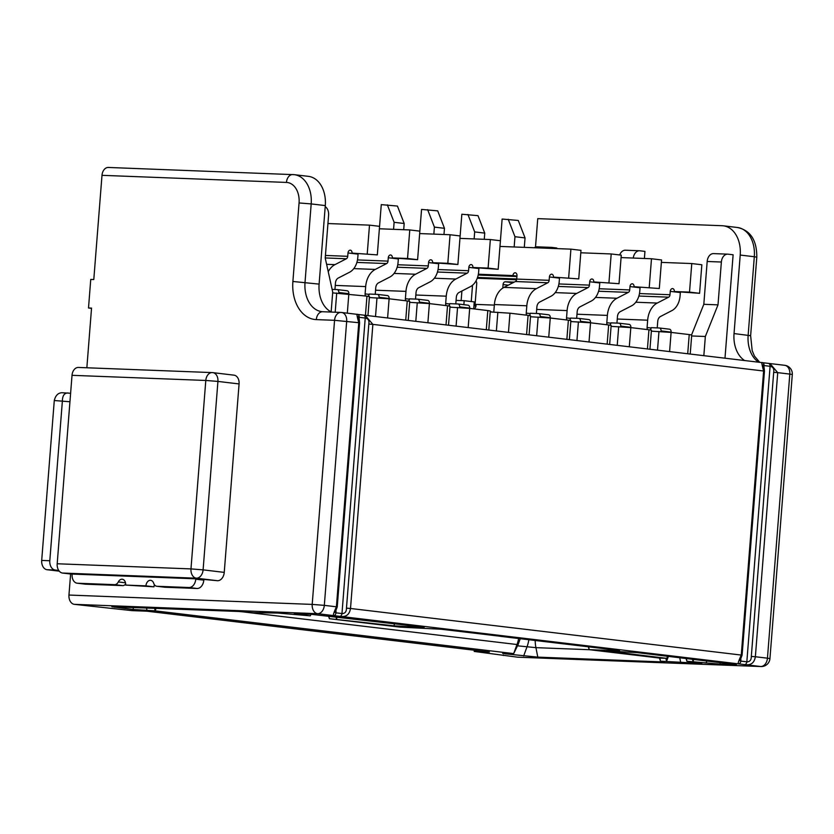 <?xml version="1.0" encoding="UTF-8"?>
<svg xmlns="http://www.w3.org/2000/svg" width="834" height="834" viewBox="0 0 834 834"><rect width="100%" height="100%" fill="white"/><g stroke="black" fill="none" stroke-linecap="round" stroke-linejoin="round"><path stroke-width="1.25" d="M499.576 636.165L441.374 629.263L399.872 627.105L329.378 618.703L393.877 625.813L421.191 627.439L424.141 627.376L421.233 626.866L310.415 614.231L294.287 613.772L310.279 615.846L277.972 613.063L253.609 612.698L238.451 611.458L111.86 606.756L132.887 609.435L155.145 610.863L513.671 653.606L502.61 653.335L505.519 653.856L537.794 657.129L661.435 661.883L664.385 661.821L660.476 661.195L698.944 663.249L701.894 663.186L698.986 662.676L686.903 661.237L720.222 664.145L736.349 664.594L636.759 652.563L606.485 650.989L666.793 658.349L659.704 658.078L589.211 649.676L616.566 650.729L619.516 650.666L616.618 650.155L500.515 636.352M762.474 362.675L768.291 363.363A2.867 2.022 96.8 0 1 768.406 363.374L769.959 363.551L777.726 372.642L773.681 372.329L751.319 656.421L755.364 656.744C754.311 663.02 750.715 665.636 744.585 664.594L760.691 666.512L517.455 657.161L474.202 651.437L489.402 652.021L146.982 611.197L131.782 610.613L74.33 604.337A8.601 6.078 -87.8 0 1 68.961 595.049L312.197 604.4A8.601 6.078 92.2 0 0 317.566 613.688L74.33 604.337M751.319 656.421C751.33 660.048 749.829 661.852 746.837 661.821L740.79 661.101A2.867 2.022 96.8 0 1 738.538 663.874C737.621 664.072 738.528 661.143 741.27 655.065L742.093 655.211L739.977 660.705M773.681 372.329C774.244 368.805 773.055 366.804 770.095 366.303L746.837 661.821A2.867 2.022 -83.2 0 1 744.585 664.594L339.73 616.326C345.87 617.379 349.456 614.762 350.509 608.476L741.27 655.065L763.621 370.963C761.869 364.573 761.411 361.8 762.245 362.644L762.359 362.654A2.867 2.022 -83.2 0 0 762.245 362.644M517.455 657.161A8.601 6.078 92.2 0 0 517.799 657.192A8.601 6.078 92.2 0 0 518.143 657.192M535.501 247.104L537.742 218.633L722.192 225.722A28.669 20.256 96.8 0 1 723.339 225.816A28.669 20.256 96.8 0 1 740.217 255.058L754.311 256.736L748.14 335.258A28.669 20.256 -83.2 0 0 758.721 362.217M756.803 257.174C756.886 240.223 750.433 230.33 737.444 227.494A28.669 20.256 96.8 0 1 754.311 256.736L756.803 257.174L750.631 335.695L734.035 333.569A28.669 20.256 -83.2 0 0 744.626 360.528M503.361 655.482L503.402 654.919M734.035 333.569L740.217 255.058M336.404 606.798C333.673 612.875 332.766 615.815 333.683 615.607L317.566 613.688A8.601 6.078 -83.2 0 0 324.322 605.359L336.404 606.798L358.766 322.706L359.6 322.852L359.204 318.922C357.963 314.679 358.099 315.982 359.6 322.852L337.238 606.944L336.404 606.798M356.316 314.241L341.617 312.489A8.601 6.078 -83.2 0 1 346.683 321.257L324.322 605.359L312.197 604.4L334.559 320.308L358.766 322.706C357.015 316.315 356.556 313.542 357.39 314.387L357.505 314.387A2.867 2.022 96.8 0 1 359.193 317.316L359.089 318.557M368.826 324.061L346.464 608.163C346.475 611.791 344.974 613.584 341.971 613.553A2.867 2.022 96.8 0 1 339.73 616.326L333.683 615.607A2.867 2.022 -83.2 0 0 335.935 612.834L341.971 613.553L365.229 318.035C368.19 318.536 369.389 320.548 368.826 324.061L372.871 324.384L365.104 315.283L363.551 315.116A2.867 2.022 -83.2 0 0 363.436 315.106L357.619 314.408M316.315 319.61A8.601 6.078 -87.8 0 1 322.685 311.728L340.929 312.437A8.601 6.078 -87.8 0 1 341.273 312.458A8.601 6.078 -83.2 0 1 341.617 312.489A8.601 8.601 0 0 0 340.929 312.437A8.601 6.078 -87.8 0 0 334.559 320.308L316.315 319.61A37.259 26.323 96.8 0 1 292.89 281.475L299.062 202.954A20.068 14.178 -83.2 0 0 286.448 182.427L101.998 175.328A8.601 6.078 -87.8 0 1 108.368 167.457A8.601 6.078 -87.8 0 1 108.712 167.488M286.448 182.427A8.601 6.078 -87.8 0 1 292.828 174.546A8.601 6.078 -87.8 0 1 293.172 174.577A28.669 20.256 96.8 0 1 294.308 174.671L308.413 176.349A28.669 20.256 96.8 0 1 325.291 205.591L311.186 203.913L305.015 282.424A28.669 20.256 -83.2 0 0 321.882 311.666A28.669 20.256 -83.2 0 0 322.508 311.728M292.89 281.475L319.109 284.113A28.669 20.256 -83.2 0 0 331.525 312.072M91.531 308.34L88.508 307.986L91.542 308.1L86.851 367.773M62.56 573.052A8.601 6.078 -87.8 0 1 57.192 563.763L190.976 568.903A8.601 6.078 92.2 0 0 196.344 578.191L62.56 573.052L70.619 574.011L68.961 595.049M88.508 307.986L90.75 279.432L93.794 279.546L101.998 175.328M319.109 284.113L325.291 205.591M233.666 375.133A8.601 6.078 96.8 0 1 234.01 375.164A8.601 6.078 96.8 0 1 239.077 383.932L217.924 381.419L203.1 569.862L224.242 572.385L239.077 383.932M224.242 572.385A8.601 6.078 96.8 0 1 217.497 580.714L196.344 578.191A8.601 6.078 -83.2 0 0 203.1 569.862L190.976 568.903L205.8 380.46L217.924 381.419A8.601 6.078 96.8 0 0 212.868 372.642L234.01 375.164M70.619 574.011L198.315 578.921L217.497 580.714M72.141 574.073L72.11 574.438A8.601 6.078 -83.2 0 0 77.176 583.206A8.601 6.078 -83.2 0 0 77.52 583.237L114.581 584.655A5.734 4.055 -83.2 0 0 118.313 581.934A5.734 4.055 96.8 0 1 122.056 579.213A5.734 4.055 96.8 0 1 122.285 579.234A5.734 4.055 96.8 0 1 125.663 585.082L145.929 585.864A5.734 4.055 96.8 0 1 150.433 580.308A5.734 4.055 96.8 0 1 150.662 580.328A5.734 4.055 96.8 0 1 153.717 583.3A5.734 4.055 -83.2 0 0 156.771 586.271A5.734 4.055 -83.2 0 0 157 586.292L189.005 587.522A8.601 6.078 -83.2 0 0 195.761 579.192L195.782 578.827M156.771 586.271L164.83 587.23A5.734 4.055 96.8 0 0 165.059 587.251L197.053 588.481A8.601 6.078 96.8 0 0 203.809 580.151L203.861 579.578M154.426 584.749A5.734 4.055 -83.2 0 0 153.988 586.823L125.663 585.082M125.673 584.019A5.734 4.055 96.8 0 1 122.64 585.614L85.579 584.196A8.601 6.078 96.8 0 1 85.235 584.165A8.601 6.078 96.8 0 1 84.891 584.113M145.929 585.864L153.988 586.823M59.266 571.154L47.069 569.716A8.601 6.078 -87.8 0 1 41.7 560.427L54.283 400.529C55.544 395.462 58.119 392.856 62.018 392.731L70.609 393.262M68.096 392.96C64.395 392.981 62.498 395.608 62.394 400.841L49.811 560.74A8.601 6.078 92.2 0 0 55.18 570.029L58.745 570.446M54.283 400.529L69.941 401.748M72.026 375.321A8.601 6.078 -87.8 0 1 78.396 367.45L212.18 372.589A8.601 8.601 0 0 1 212.868 372.642A8.601 6.078 96.8 0 0 212.524 372.621A8.601 6.078 92.2 0 0 212.18 372.589A8.601 6.078 92.2 0 0 205.8 380.46L72.026 375.321L57.192 563.763M331.15 311.895L332.714 292.067L325.229 258.029L328.596 215.203A8.601 6.078 92.2 0 0 325.208 206.644M644.39 258.477L644.953 251.388L639.918 250.794A8.601 6.078 -87.8 0 0 639.574 250.763L625.385 250.221A8.601 6.078 92.2 0 0 619.693 254.964M724.986 358.193L733.117 254.777L728.082 254.182A8.601 6.078 -87.8 0 0 727.738 254.151L713.55 253.609A8.601 6.078 92.2 0 0 707.18 261.48L703.813 304.306L691.563 334.924M556.726 248.605L556.778 248L551.743 247.396A8.601 6.078 -87.8 0 0 551.399 247.375L537.211 246.822A8.601 6.078 92.2 0 0 534.292 247.74M690.218 354.043L691.72 335.007L689.228 334.57L687.716 353.752M651.364 331.161L671.099 332.412L689.228 334.57M707.18 261.48L721.368 262.022A8.601 6.078 -87.8 0 1 727.738 254.151M721.368 262.022L718.001 304.858L705.345 336.488L703.833 355.67M718.001 304.858L703.813 304.306M705.345 336.488L691.647 335.966M633.256 258.05A8.601 6.078 -87.8 0 1 639.574 250.763M548.48 248.292A8.601 6.078 -87.8 0 1 551.399 247.375M474.202 651.437L474.296 650.218M332.651 292.88L366.96 296.153L365.448 315.325L761.171 362.509M367.95 315.627L369.452 296.591L366.96 296.153M369.368 297.54L389.113 298.791L407.242 300.949L405.731 320.131M408.233 320.433L409.734 301.397L407.242 300.949M649.936 349.248L651.437 330.212L648.946 329.764L647.434 348.946M611.082 326.355L630.817 327.606L648.946 329.764M609.654 344.442L611.155 325.406L608.664 324.968L607.152 344.14M570.79 321.559L590.535 322.8L608.664 324.968M569.372 339.636L570.873 320.6L568.381 320.162L566.87 339.344M530.507 316.753L550.252 318.004L568.381 320.162M529.09 334.841L530.58 315.805L528.089 315.356L526.588 334.538M490.225 311.947L509.97 313.198L528.089 315.356M488.807 330.035L490.298 310.999L487.807 310.561L486.295 329.732M449.943 307.152L469.678 308.392L487.807 310.561M409.661 302.346L429.395 303.597L447.524 305.755L446.013 324.937M448.515 325.229L450.016 306.193L447.524 305.755M357.484 259.937L388.008 261.115L388.279 257.748A2.867 2.022 96.8 0 1 390.531 254.975A2.867 2.022 96.8 0 1 390.646 254.985A2.867 2.022 96.8 0 1 392.334 257.904L417.605 259.697L419.846 231.143L409.775 229.944L407.534 258.498L392.334 257.904M409.775 229.944L379.376 228.777M375.237 294.287L375.748 287.782A5.734 4.055 92.2 0 1 378.48 282.882L389.885 277.013A17.201 12.156 -87.8 0 0 398.079 262.314L398.35 258.957A2.867 2.022 96.8 0 1 398.381 258.634M407.534 258.498L417.605 259.697M377.489 294.392L387.33 295.57A2.867 2.022 96.8 0 1 387.445 295.57A2.867 2.022 96.8 0 1 389.134 298.499L387.601 317.973M389.134 298.499L379.063 297.3L379.011 297.936M379.063 297.3A2.867 2.022 -83.2 0 0 377.375 294.371A2.867 2.022 -83.2 0 0 377.26 294.36L369.16 294.058A2.867 2.022 96.8 0 1 368.159 296.31M365.563 295.987A2.867 2.022 96.8 0 1 365.104 293.902L369.118 294.381M388.008 261.115A2.867 2.022 -87.8 0 1 386.642 263.565L375.248 269.434A20.068 14.178 92.2 0 0 365.678 286.583L365.104 293.902M473.733 308.611A2.867 2.022 96.8 0 0 475.985 305.838L476.099 304.41L494.333 305.108M475.943 306.161L473.941 305.922M472.899 267.516L488.099 268.1L490.35 239.546L500.421 240.745L498.169 269.299L472.899 267.516A2.867 2.022 96.8 0 0 471.21 264.587A2.867 2.022 96.8 0 0 471.095 264.576A2.867 2.022 96.8 0 0 468.844 267.36L478.914 268.558A2.867 2.022 96.8 0 1 478.956 268.235M455.802 303.889L456.313 297.384A5.734 4.055 92.2 0 1 459.054 292.484L470.449 286.615A17.201 12.156 -87.8 0 0 478.653 271.915L478.914 268.558M438.048 269.549L468.583 270.716L468.844 267.36M490.35 239.546L459.941 238.378M468.583 270.716A2.867 2.022 -87.8 0 1 467.217 273.166L455.812 279.046A20.068 14.178 92.2 0 0 446.242 296.185L445.669 303.503L449.682 303.983M488.099 268.1L498.169 269.299M458.064 303.993L467.905 305.171A2.867 2.022 96.8 0 1 468.02 305.181A2.867 2.022 96.8 0 1 469.709 308.1L459.638 306.902L459.586 307.538M459.638 306.902A2.867 2.022 -83.2 0 0 457.949 303.983A2.867 2.022 -83.2 0 0 457.835 303.972L449.724 303.659A2.867 2.022 96.8 0 1 448.734 305.911M446.127 305.588A2.867 2.022 96.8 0 1 445.669 303.503M469.709 308.1L468.176 327.574M432.617 262.71L447.816 263.294L450.068 234.74L460.139 235.939L457.887 264.493L432.617 262.71A2.867 2.022 96.8 0 0 430.928 259.791A2.867 2.022 96.8 0 0 430.813 259.781A2.867 2.022 96.8 0 0 428.561 262.554L438.632 263.752A2.867 2.022 96.8 0 1 438.674 263.429M415.52 299.093L416.03 292.588A5.734 4.055 92.2 0 1 418.762 287.688L430.167 281.809A17.201 12.156 -87.8 0 0 438.371 267.12L438.632 263.752M397.766 264.743L428.301 265.921L428.561 262.554M450.068 234.74L419.658 233.572M447.816 263.294L457.887 264.493M428.301 265.921A2.867 2.022 -87.8 0 1 426.925 268.371L415.53 274.24A20.068 14.178 92.2 0 0 405.96 291.379L405.387 298.697L409.4 299.177M417.771 299.197L427.613 300.365A2.867 2.022 96.8 0 1 427.727 300.376A2.867 2.022 96.8 0 1 429.416 303.305L427.884 322.768M429.416 303.305L419.346 302.096L419.304 302.742M419.346 302.096A2.867 2.022 -83.2 0 0 417.657 299.177A2.867 2.022 -83.2 0 0 417.542 299.166L409.442 298.853A2.867 2.022 96.8 0 1 408.452 301.105M405.845 300.782A2.867 2.022 96.8 0 1 405.387 298.697M387.351 204.862L394.117 222.303L404.188 223.502L397.432 206.061L381.274 204.632L377.322 254.891L352.042 253.109L377.322 254.891M394.117 222.303L393.565 229.319M404.188 223.502L403.698 229.704M499.973 246.426L570.915 249.147L580.985 250.346L578.744 278.9L553.463 277.117L578.744 278.9M570.915 249.147L568.673 277.701M493.78 312.083A2.867 2.022 96.8 0 0 493.801 311.864L494.385 304.546A20.068 14.178 92.2 0 1 503.944 287.396L515.349 281.527A2.867 2.022 -87.8 0 0 516.715 279.077L549.147 280.328L549.418 276.961A2.867 2.022 96.8 0 1 551.66 274.188A2.867 2.022 96.8 0 1 551.774 274.198A2.867 2.022 96.8 0 1 553.463 277.117M536.377 313.501L536.888 306.985A5.734 4.055 92.2 0 1 539.619 302.096L551.024 296.216A17.201 12.156 -87.8 0 0 559.218 281.527L559.489 278.16A2.867 2.022 96.8 0 1 559.52 277.837M549.147 280.328A2.867 2.022 -87.8 0 1 547.782 282.778L536.377 288.647A20.068 14.178 92.2 0 0 526.817 305.786L526.233 313.104L530.257 313.584M516.715 279.077L516.986 275.71A2.867 2.022 96.8 0 0 515.297 272.791A2.867 2.022 96.8 0 0 515.183 272.781A2.867 2.022 96.8 0 0 512.931 275.564L516.955 276.044M512.931 275.564L478.362 274.23M516.913 276.523L478.195 275.032M526.702 315.189A2.867 2.022 96.8 0 1 526.233 313.104M538.628 313.605L548.47 314.772A2.867 2.022 96.8 0 1 548.584 314.783A2.867 2.022 96.8 0 1 550.273 317.712L540.203 316.503A2.867 2.022 -83.2 0 0 538.514 313.584A2.867 2.022 -83.2 0 0 538.399 313.574L530.288 313.261A2.867 2.022 96.8 0 1 529.298 315.513M490.236 311.76L492.592 312.041M550.273 317.712L548.741 337.176M540.203 316.503L540.151 317.149M427.644 209.668L434.399 227.109L444.47 228.308L437.714 210.866L421.556 209.428L419.846 231.143M434.399 227.109L433.847 234.125M444.47 228.308L443.98 234.51M580.798 252.785L611.197 253.953L621.267 255.152L619.026 283.706L593.756 281.923L619.026 283.706M611.197 253.953L608.956 282.507M558.905 283.956L589.429 285.124L589.701 281.767A2.867 2.022 96.8 0 1 591.952 278.983A2.867 2.022 96.8 0 1 592.067 278.994A2.867 2.022 96.8 0 1 593.756 281.923M576.659 318.296L577.17 311.791A5.734 4.055 92.2 0 1 579.901 306.891L591.306 301.022A17.201 12.156 -87.8 0 0 599.5 286.323L599.771 282.966A2.867 2.022 96.8 0 1 599.802 282.643M589.429 285.124A2.867 2.022 -87.8 0 1 588.064 287.574L576.659 293.443A20.068 14.178 92.2 0 0 567.099 310.592L566.526 317.91L570.539 318.39M516.6 279.765L477.257 278.254M516.726 278.963L477.538 277.451M471.241 301.533L472.524 285.238M461.15 300.584L461.9 291.014M566.984 319.995A2.867 2.022 96.8 0 1 566.526 317.91M578.911 318.4L588.752 319.578A2.867 2.022 96.8 0 1 588.867 319.589A2.867 2.022 96.8 0 1 590.555 322.508L580.485 321.309A2.867 2.022 -83.2 0 0 578.796 318.39A2.867 2.022 -83.2 0 0 578.681 318.379L570.571 318.067A2.867 2.022 96.8 0 1 569.58 320.319M590.555 322.508L589.023 341.982M580.485 321.309L580.433 321.945M619.193 323.206L629.034 324.384A2.867 2.022 96.8 0 1 629.149 324.384A2.867 2.022 96.8 0 1 630.838 327.314L629.305 346.788M599.187 288.752L629.722 289.93L629.983 286.562L640.053 287.772L639.793 291.129A17.201 12.156 -87.8 0 1 631.588 305.828L620.183 311.697A5.734 4.055 92.2 0 0 617.452 316.597L616.941 323.102M629.722 289.93A2.867 2.022 -87.8 0 1 628.346 292.38L616.951 298.249A20.068 14.178 92.2 0 0 607.381 315.398L606.808 322.706L610.822 323.185M607.267 324.801A2.867 2.022 96.8 0 1 606.808 322.706M630.838 327.314L620.767 326.115A2.867 2.022 -83.2 0 0 619.078 323.185A2.867 2.022 -83.2 0 0 618.964 323.175L610.863 322.862A2.867 2.022 96.8 0 1 609.873 325.124M620.767 326.115L620.715 326.751M629.983 286.562A2.867 2.022 96.8 0 1 632.235 283.789A2.867 2.022 96.8 0 1 632.349 283.8A2.867 2.022 96.8 0 1 634.038 286.719L659.308 288.512L634.038 286.719M649.238 287.303L651.49 258.759L661.56 259.958L659.308 288.512M651.49 258.759L621.08 257.581M460.139 235.939L461.848 214.234L477.997 215.662L484.752 233.113L474.682 231.915L474.129 238.92M484.752 233.113L484.262 239.316M467.926 214.463L474.682 231.915M514.203 282.111L505.321 281.777L513.077 282.695M502.798 288.074L503.069 284.55A2.867 2.022 96.8 0 1 505.321 281.777M474.953 306.036L476.725 283.539A2.867 2.022 96.8 0 0 475.943 281.068M475.714 281.444L476.266 281.465M327.939 223.543L369.493 225.138L379.564 226.337M369.493 225.138L367.252 253.692M325.427 255.454L347.726 256.309L347.997 252.952A2.867 2.022 96.8 0 1 350.249 250.169A2.867 2.022 96.8 0 1 350.363 250.179A2.867 2.022 96.8 0 1 352.042 253.109M334.955 289.481L335.466 282.976A5.734 4.055 92.2 0 1 338.197 278.076L349.602 272.207A17.201 12.156 -87.8 0 0 357.796 257.518L358.067 254.151A2.867 2.022 96.8 0 1 358.099 253.828M347.726 256.309A2.867 2.022 -87.8 0 1 346.36 258.759L334.955 264.639A20.068 14.178 92.2 0 0 328.231 271.696M337.207 289.586L347.048 290.764A2.867 2.022 96.8 0 1 347.163 290.774A2.867 2.022 96.8 0 1 348.852 293.693L338.781 292.494A2.867 2.022 -83.2 0 0 337.092 289.575A2.867 2.022 -83.2 0 0 336.978 289.565L332.12 289.377M348.852 293.693L347.319 313.167M338.781 292.494L338.729 293.13M500.421 240.745L502.131 219.04L518.279 220.468L525.045 237.909L524.294 247.354M699.59 293.307L689.52 292.108L691.772 263.554L701.842 264.753L699.59 293.307L674.32 291.525A2.867 2.022 96.8 0 0 672.631 288.595A2.867 2.022 96.8 0 0 672.517 288.595A2.867 2.022 96.8 0 0 670.265 291.368L680.336 292.567A2.867 2.022 96.8 0 1 680.377 292.244M657.223 327.908L657.734 321.392A5.734 4.055 92.2 0 1 660.465 316.503L671.87 310.623A17.201 12.156 -87.8 0 0 680.075 295.934L680.336 292.567M639.469 293.558L670.004 294.736A2.867 2.022 -87.8 0 1 668.639 297.175L657.234 303.055A20.068 14.178 92.2 0 0 647.664 320.193L647.09 327.512L651.104 327.991M670.004 294.736L670.265 291.368M689.52 292.108L674.32 291.525M691.772 263.554L661.362 262.387M525.045 237.909L514.964 236.71L514.161 246.968M508.208 219.269L514.964 236.71M647.549 329.597A2.867 2.022 96.8 0 1 647.09 327.512M659.475 328.012L669.327 329.18A2.867 2.022 96.8 0 1 669.441 329.19A2.867 2.022 96.8 0 1 671.13 332.12L661.049 330.91A2.867 2.022 -83.2 0 0 659.371 327.991A2.867 2.022 -83.2 0 0 659.256 327.981L651.145 327.668A2.867 2.022 96.8 0 1 650.155 329.92M671.13 332.12L669.598 351.583M661.049 330.91L661.008 331.557M473.712 308.872L474.254 301.898L464.184 300.699L463.871 304.681M456.083 300.386L464.184 300.699M517.518 645.818L535.928 647.653A28.669 20.256 -87.8 0 1 535.199 640.491M537.794 657.129L535.928 647.653L589.544 649.717M523.648 656.014L526.973 646.944A28.669 20.256 -83.2 0 0 528.86 639.73M518.06 644.724L513.671 653.606L516.997 644.526L518.06 644.724L520.239 638.708M240.338 611.551L516.997 644.526A28.669 20.256 -83.2 0 0 518.665 638.521M616.566 650.729L616.451 650.134M588.304 646.788L589.211 649.676L588.648 646.819M667.826 656.264L666.793 658.349L667.575 656.233M609.393 651.51L609.602 650.947M733.399 664.656L733.274 664.062M720.222 664.145L719.888 662.467M706.075 663.03L706.846 660.914M692.533 659.204L692.981 661.466L693.763 659.35M686.028 658.433L686.903 661.237L686.361 658.474M698.944 663.249L698.829 662.655M680.7 662.54L679.741 657.682M665.939 658.318L666.554 661.435L668.42 656.337M659.496 658.047L660.476 661.195L659.861 658.078M661.435 661.883L661.32 661.299M505.519 653.856L505.727 653.293M499.795 636.227L558.207 643.191M328.471 615.805L329.378 618.703L328.815 615.846M337.249 616.858L336.467 618.974L336.019 616.712M393.877 625.813L394.649 623.696M408.014 626.928L407.69 625.25M421.191 627.439L421.076 626.845M297.185 614.293L297.394 613.73M311.072 614.251L310.279 615.846L310.873 614.251M259.958 612.365L259.687 612.927L259.895 612.365M114.758 607.277L114.967 606.714M132.887 609.435L133.628 607.433M147.034 610.551L146.523 607.923M156.083 608.299L155.145 610.863L154.624 608.236M768.406 363.374L768.406 363.374A2.867 2.022 96.8 0 1 770.095 366.303L764.048 365.573A2.867 2.022 -83.2 0 0 762.359 362.654L768.406 363.374M763.204 365.678L764.455 371.109L764.059 367.168C762.818 362.936 762.943 364.249 764.455 371.109L372.871 324.384L350.509 608.476L346.464 608.163M740.79 661.101L740.926 659.433M763.954 366.814L764.048 365.573M755.364 656.744L777.726 372.642L789.808 374.091L767.447 658.182L755.364 656.744M517.799 657.192L761.035 666.543A8.601 6.078 -87.8 0 1 760.691 666.512A8.601 6.078 -83.2 0 0 767.447 658.182L769.938 658.62L792.3 374.529L789.808 374.091A8.601 6.078 -83.2 0 0 784.742 365.313A8.601 6.078 -83.2 0 0 784.398 365.282M336.06 611.166L335.935 612.834M357.39 314.387A2.867 2.022 96.8 0 1 357.505 314.387L363.551 315.116A2.867 2.022 -83.2 0 1 365.229 318.035L359.193 317.316M321.882 311.666L322.685 311.728A8.601 6.078 -87.8 0 1 323.029 311.76M299.062 202.954L311.186 203.913A28.669 20.256 96.8 0 0 294.308 174.671L108.368 167.457M203.809 580.151L195.761 579.192M189.005 587.522L197.053 588.481M165.059 587.251L157 586.292M125.496 582.799L118.313 581.934M114.581 584.655L122.64 585.614M85.579 584.196L77.52 583.237M55.18 570.029L47.069 569.716M49.811 560.74L41.7 560.427M657.505 350.144L658.975 331.452M335.195 312.218L336.707 293.036M375.519 316.534L376.989 297.832M617.223 345.339L618.692 326.647M576.94 340.543L578.41 321.851M536.658 335.737L538.128 317.045M509.97 313.198L508.459 332.38M496.376 330.931L497.846 312.239M456.083 326.136L457.553 307.444M415.801 321.33L417.271 302.638M388.279 257.748L398.35 258.957M335.268 285.416L365.678 286.583M353.793 268.611L375.248 269.434M356.889 262.418L386.642 263.565M437.454 272.02L467.217 273.166M434.358 278.212L455.812 279.046M415.843 295.017L446.242 296.185M397.172 267.224L426.925 268.371M375.561 290.211L405.96 291.379M394.075 273.416L415.53 274.24M549.418 276.961L559.489 278.16M515.349 281.527L547.782 282.778M503.944 287.396L536.377 288.647M494.385 304.546L526.817 305.786M589.701 281.767L599.771 282.966M558.311 286.427L588.064 287.574M555.204 292.619L576.659 293.443M536.689 309.424L567.099 310.592M576.982 314.22L607.381 315.398M595.497 297.425L616.951 298.249M598.593 291.233L628.346 292.38M503.069 284.55L508.271 285.176M347.997 252.952L358.067 254.151M325.239 257.946L346.36 258.759M326.605 264.315L334.955 264.639M638.875 296.039L668.639 297.175M635.779 302.231L657.234 303.055M617.264 319.026L647.664 320.193M764.455 371.109L742.093 655.211M761.035 666.543A8.601 8.601 0 0 0 769.938 658.62M792.3 374.529A8.601 8.601 0 0 0 784.742 365.313L770.282 363.593M750.631 335.695L752.195 350.707L754.468 356.087L759.732 362.331M737.444 227.494L723.339 225.816M335.122 612.437L337.238 606.944M358.349 317.42L359.6 322.852M85.235 584.165L77.176 583.206M387.445 295.57L377.375 294.371M468.02 305.181L457.949 303.983M427.727 300.376L417.657 299.177M548.584 314.783L538.514 313.584M588.867 319.589L578.796 318.39M629.149 324.384L619.078 323.185M347.163 290.774L337.092 289.575M669.441 329.19L659.371 327.991"/></g></svg>
